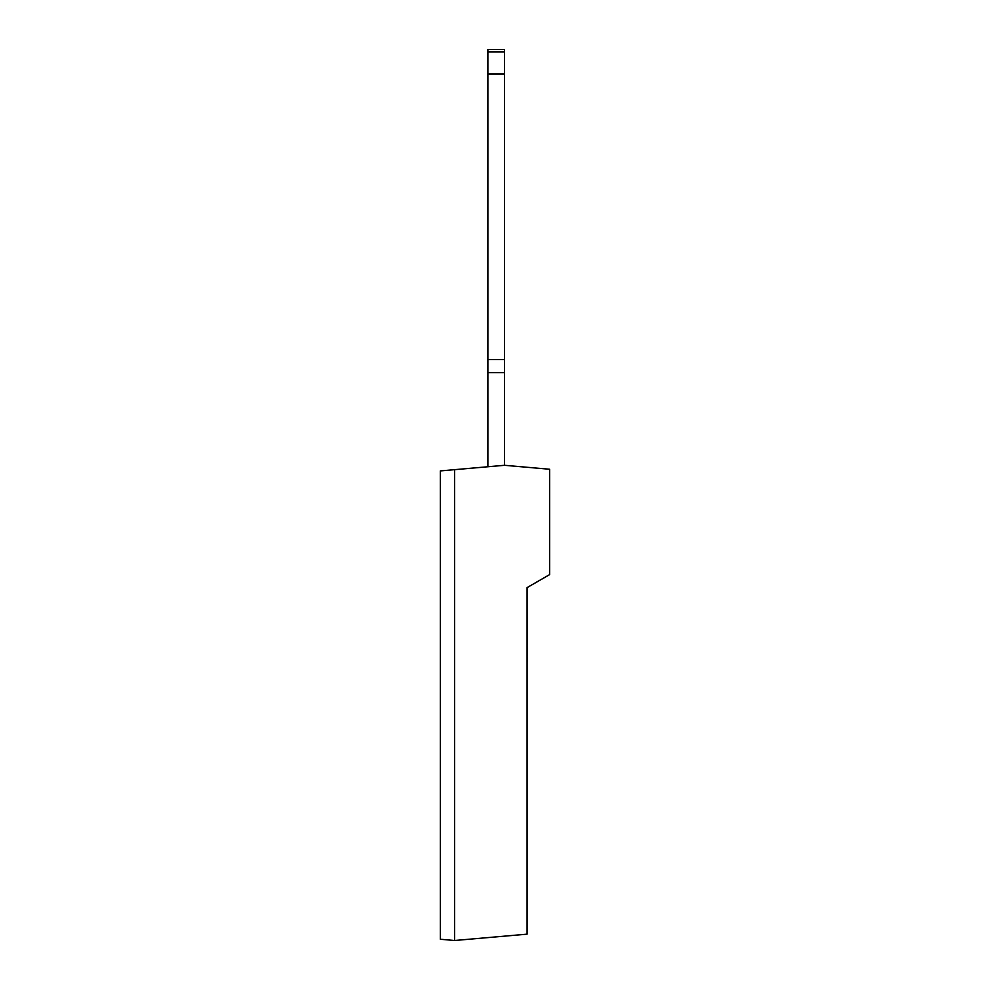 <?xml version="1.0" encoding="UTF-8"?>
<svg xmlns="http://www.w3.org/2000/svg" width="990" height="990" viewBox="0 0 990 990"><rect width="100%" height="100%" fill="white"/><g stroke="black" fill="none" stroke-linecap="round" stroke-linejoin="round"><path stroke-width="1.49" d="M487.872 466.76L487.872 49.5L504.504 49.5L504.504 465.3L549.648 469.248L549.648 574.596L527.076 587.627L527.076 934.164L454.608 940.5L440.352 939.25L440.352 470.918L454.608 469.668L454.608 940.5M487.872 359.568L504.504 359.568M487.872 372.636L504.504 372.636M487.872 74.04L504.504 74.04M487.872 51.876L504.504 51.876M454.608 469.668L504.504 465.3M527.076 672.965L527.076 661.555M527.076 655.85L527.101 661.555M527.076 644.453L527.101 655.85M527.076 604.531L527.101 644.453"/></g></svg>
